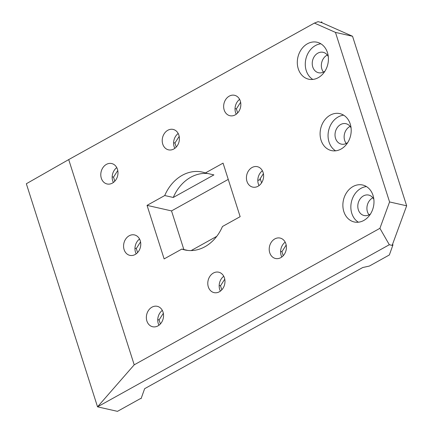 <?xml version="1.0" encoding="UTF-8"?>
<svg xmlns="http://www.w3.org/2000/svg" width="433" height="433" viewBox="0 0 433 433"><rect width="100%" height="100%" fill="white"/><g stroke="black" fill="none" stroke-linecap="round" stroke-linejoin="round"><path stroke-width="0.65" d="M389.316 244.737L392.163 245.381L392.644 244.06L392.931 244.954L389.359 254.956L369.398 266.046L362.708 267.534L144.644 388.682L141.071 398.679L140.503 398.555L117.467 411.35L97.539 406.836L389.316 244.737L379.914 228.321L134.208 364.83L68.706 159.588L314.412 23.084L318.12 21.65L322.022 22.76L321.735 21.866L320.967 22.294M379.914 228.321L389.576 201.946L335.467 32.399L314.412 23.084M208.316 286.884A10.473 8.492 -77.2 0 0 214.064 292.621A10.473 8.492 -77.2 0 0 222.708 288.719A10.473 8.492 -77.2 0 0 224.44 277.926A10.473 8.492 -77.2 0 0 218.692 272.195A10.473 8.492 -77.2 0 0 210.054 276.097A10.473 8.492 -77.2 0 0 208.316 286.884M246.962 181.373A10.473 8.492 -77.2 0 0 252.71 187.11A10.473 8.492 -77.2 0 0 261.348 183.202A10.473 8.492 -77.2 0 0 263.085 172.415A10.473 8.492 -77.2 0 0 257.337 166.678A10.473 8.492 -77.2 0 0 248.694 170.58A10.473 8.492 -77.2 0 0 246.962 181.373M124.109 249.625A10.473 8.492 -77.2 0 0 129.857 255.362A10.473 8.492 -77.2 0 0 138.495 251.459A10.473 8.492 -77.2 0 0 140.232 240.667A10.473 8.492 -77.2 0 0 134.484 234.93A10.473 8.492 -77.2 0 0 125.841 238.837A10.473 8.492 -77.2 0 0 124.109 249.625M162.748 144.113A10.473 8.492 -77.2 0 0 168.502 149.845A10.473 8.492 -77.2 0 0 177.14 145.943A10.473 8.492 -77.2 0 0 178.878 135.156A10.473 8.492 -77.2 0 0 173.124 129.418A10.473 8.492 -77.2 0 0 164.486 133.321A10.473 8.492 -77.2 0 0 162.748 144.113M269.743 252.758A10.473 8.492 -77.2 0 0 275.491 258.496A10.473 8.492 -77.2 0 0 284.135 254.593A10.473 8.492 -77.2 0 0 285.867 243.801A10.473 8.492 -77.2 0 0 280.119 238.069A10.473 8.492 -77.2 0 0 271.48 241.971A10.473 8.492 -77.2 0 0 269.743 252.758M146.89 321.015A10.473 8.492 -77.2 0 0 152.638 326.747A10.473 8.492 -77.2 0 0 161.276 322.845A10.473 8.492 -77.2 0 0 163.014 312.052A10.473 8.492 -77.2 0 0 157.266 306.32A10.473 8.492 -77.2 0 0 148.627 310.223A10.473 8.492 -77.2 0 0 146.89 321.015M101.322 178.239A10.473 8.492 -77.2 0 0 107.075 183.971A10.473 8.492 -77.2 0 0 115.714 180.068A10.473 8.492 -77.2 0 0 117.451 169.281A10.473 8.492 -77.2 0 0 111.698 163.544A10.473 8.492 -77.2 0 0 103.059 167.447A10.473 8.492 -77.2 0 0 101.322 178.239M224.18 109.987A10.473 8.492 -77.2 0 0 229.928 115.719A10.473 8.492 -77.2 0 0 238.567 111.817A10.473 8.492 -77.2 0 0 240.304 101.024A10.473 8.492 -77.2 0 0 234.551 95.292A10.473 8.492 -77.2 0 0 225.912 99.195A10.473 8.492 -77.2 0 0 224.18 109.987M327.451 52.61A18.949 15.366 -77.2 0 0 317.048 42.234A18.949 15.366 -77.2 0 0 301.417 49.292A18.949 15.366 -77.2 0 0 298.272 68.82A18.949 15.366 -77.2 0 0 308.675 79.196A18.949 15.366 -77.2 0 0 324.312 72.138A18.949 15.366 -77.2 0 0 327.451 52.61M350.232 123.995A18.949 15.366 -77.2 0 0 339.829 113.619A18.949 15.366 -77.2 0 0 324.198 120.683A18.949 15.366 -77.2 0 0 321.059 140.205A18.949 15.366 -77.2 0 0 331.462 150.587A18.949 15.366 -77.2 0 0 347.093 143.523A18.949 15.366 -77.2 0 0 350.232 123.995M373.019 195.386A18.949 15.366 -77.2 0 0 362.616 185.005A18.949 15.366 -77.2 0 0 346.979 192.068A18.949 15.366 -77.2 0 0 343.84 211.596A18.949 15.366 -77.2 0 0 354.243 221.972A18.949 15.366 -77.2 0 0 369.874 214.909A18.949 15.366 -77.2 0 0 373.019 195.386M223.06 163.133L240.147 216.673L222.454 226.502A39.896 32.351 -77.2 0 1 184.783 249.933A39.896 32.351 -77.2 0 1 181.822 249.078L164.134 258.907L147.047 205.366L164.735 195.537A39.896 32.351 -77.2 0 1 202.406 172.107A39.896 32.351 -77.2 0 1 205.366 172.962L223.06 163.133M68.706 159.588L26.343 183.749L97.539 406.836L134.208 364.83M389.576 201.946L406.657 205.81L392.644 244.06M392.931 244.954L392.163 245.381M335.467 32.399L352.549 36.269L322.022 22.76M352.549 36.269L406.657 205.81M350.102 126.409A10.473 8.492 -77.2 0 0 344.663 140.449A10.473 8.492 -77.2 0 0 346.238 143.469M327.321 55.023A10.473 8.492 -77.2 0 0 321.881 69.064A10.473 8.492 -77.2 0 0 323.456 72.084M372.889 197.794A10.473 8.492 -77.2 0 0 367.449 211.84A10.473 8.492 -77.2 0 0 369.024 214.855M351.066 127.93A10.473 8.492 -77.2 0 0 345.929 123.692A10.473 8.492 -77.2 0 0 337.291 127.594A10.473 8.492 -77.2 0 0 335.553 138.387A10.473 8.492 -77.2 0 0 341.301 144.124A10.473 8.492 -77.2 0 0 347.764 142.511M320.885 43.798A18.949 15.366 -77.2 0 0 306.245 70.628A18.949 15.366 -77.2 0 0 312.815 79.434M328.284 56.539A10.473 8.492 -77.2 0 0 323.148 52.306A10.473 8.492 -77.2 0 0 314.51 56.209A10.473 8.492 -77.2 0 0 312.772 67.001A10.473 8.492 -77.2 0 0 318.52 72.733A10.473 8.492 -77.2 0 0 324.983 71.126M343.667 115.189A18.949 15.366 -77.2 0 0 329.026 142.013A18.949 15.366 -77.2 0 0 335.597 150.825M366.448 186.574A18.949 15.366 -77.2 0 0 351.812 213.399A18.949 15.366 -77.2 0 0 358.378 222.21M373.852 199.315A10.473 8.492 -77.2 0 0 368.71 195.083A10.473 8.492 -77.2 0 0 360.072 198.985A10.473 8.492 -77.2 0 0 358.335 209.772A10.473 8.492 -77.2 0 0 364.088 215.51A10.473 8.492 -77.2 0 0 370.545 213.902M260.211 178.629L261.57 182.883M183.857 249.538L171.528 210.909L228.251 179.397M286.186 245.035L281.937 251.665L283.225 255.714M224.759 279.161L220.511 285.791L221.799 289.839M163.333 313.292L159.084 319.922L160.372 323.965M240.618 102.264L236.369 108.889L237.663 112.937M179.192 136.39L174.943 143.02L176.236 147.063M117.765 170.515L113.516 177.146L114.81 181.194M263.399 173.649L259.156 180.28L257.819 179.976M140.546 241.901L136.298 248.531L137.591 252.58M236.369 108.889L235.038 108.591M239.611 99.379A10.473 8.492 -77.2 0 0 235.568 112.564A10.473 8.492 -77.2 0 0 236.256 114.215M281.937 251.665L280.6 251.362M285.179 242.155A10.473 8.492 -77.2 0 0 281.131 255.34A10.473 8.492 -77.2 0 0 281.818 256.986M220.511 285.791L219.174 285.493M223.753 276.281A10.473 8.492 -77.2 0 0 219.704 289.466A10.473 8.492 -77.2 0 0 220.392 291.117M159.084 319.922L157.747 319.619M162.326 310.407A10.473 8.492 -77.2 0 0 158.278 323.592A10.473 8.492 -77.2 0 0 158.965 325.243M113.516 177.146L112.185 176.843M116.758 167.631A10.473 8.492 -77.2 0 0 112.71 180.815A10.473 8.492 -77.2 0 0 113.403 182.466M174.943 143.02L173.611 142.717M178.185 133.505A10.473 8.492 -77.2 0 0 174.136 146.69A10.473 8.492 -77.2 0 0 174.829 148.34M262.398 170.764A10.473 8.492 -77.2 0 0 258.349 183.949A10.473 8.492 -77.2 0 0 259.037 185.6M139.545 239.016A10.473 8.492 -77.2 0 0 135.497 252.206A10.473 8.492 -77.2 0 0 136.184 253.852M136.298 248.531L134.966 248.228M216.754 236.348L191.142 250.577M187.825 250.436L181.822 249.078M205.366 172.962L213.907 174.9L173.276 197.47L164.735 195.537M207.91 173.541A39.896 32.351 -77.2 0 0 173.276 197.47M171.528 210.909L147.047 205.366"/></g></svg>
